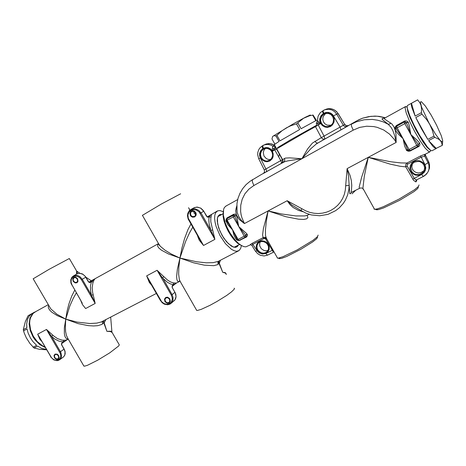 <?xml version="1.0" encoding="UTF-8"?>
<svg xmlns="http://www.w3.org/2000/svg" width="466" height="466" viewBox="0 0 466 466"><rect width="100%" height="100%" fill="white"/><g stroke="black" fill="none" stroke-linecap="round" stroke-linejoin="round"><path stroke-width="0.7" d="M390.939 123.152L389.46 124.084L388.015 124.113L390.858 127.043L392.786 130.393L394.9 136.235L396.152 142.398L395.96 134.156L395.285 130.579L393.951 126.863L391.76 123.816L384.957 119.331L384.328 118.679L384.567 118.183M425.586 154.077L420.88 155.836L406.958 163.053L400.941 162.949L390.729 161.737L368.257 157.322L361.593 177.33L359.239 186.837L359.373 188.311L361.022 187.938L362.886 188.311L363.107 189.342L363.532 189.481M430.258 151.118L429.868 151.858L428.877 151.73L425.301 148.235L420.192 140.977L414.554 131.336L409.538 121.271L406.16 112.842L405.053 107.681L405.548 106.563L406.993 107.064M394.918 129.268L395.022 127.206L396.385 125.511L404.535 121.061L405.968 120.799L407.459 121.352L408.257 122.319L409.165 125.092L410.826 134.546L416.744 139.806L419.621 143.033L419.936 144.792L419.039 146.295L410.109 151.054L408.216 151.2L406.702 150.501L404.657 146.219L403.107 138.676L398.651 134.458L396.077 131.348L394.918 129.268L395.931 128.36M236.81 205.809L235.604 210.673L236.542 215.362L239.373 219.556L244.434 223.569L240.998 219.964L238.726 216.527L237.188 212.548L236.798 209.152M225.998 206.059L224.461 207.422L223.645 209.211L223.36 215.071L225.136 222.573L227.344 227.985L230.204 233.28L235.248 240.2L238.767 243.654L241.662 245.664L243.881 246.601L245.838 246.84L250.615 244.755M309.261 214.36L307.036 215.438L304.589 215.944L295.817 215.939L281.487 213.964L268.084 210.917L263.406 228.55L262.591 234.986L263.098 237.666L251.745 243.561L250.277 244.574L250.12 244.883L250.591 244.761M236.542 215.362L238.778 226.598L246.153 233.099L247.545 235.173L246.665 236.903L239.11 240.59L237.031 240.136L235.65 238.65L233.949 235.027L232.61 229.895L227.926 224.804L225.934 220.791L226.161 219.218L227.117 217.878L233.629 214.278L235.179 214.092L236.542 215.362M429.803 149.755L427.037 147.291L423.012 141.885L415.992 130.125L410.051 117.787L407.756 111.456L407.226 107.797L407.756 111.456L410.051 117.787L415.992 130.125L423.012 141.885L427.037 147.291L429.803 149.755M359.554 188.299L351.329 192.475L351.766 185.328L351.288 180.4L350.077 175.507L347.088 168.645L345.3 190.157L344.292 194.415L342.65 198.44L340.407 202.133L337.629 205.413L334.372 208.209L330.726 210.457L326.771 212.112L322.606 213.143L318.313 213.527L314.002 213.259L309.768 212.35L305.696 210.824L287.149 200.718L290.196 204.854L293.26 207.533L298.485 210.382L303.092 211.745M355.657 190.32L352.034 193.815M279.087 258.455L281.452 258.385L286.689 256.451L300.82 249.327L312.715 241.912L316.775 238.644L317.62 236.984M277.223 257.535L277.427 258.106L278.517 258.117L283.107 256.679L297.372 249.811L312.954 240.316L317.264 236.862L318.162 235.114M307.106 215.414L307.88 217.453L306.791 218.77L303.82 219.41L298.56 219.206L285.757 216.667L268.084 210.917L266.255 221.863L265.457 230.163L265.515 235.534L266.54 238.831M274.06 251.92L272.907 250.056M351.457 192.493L350.333 193.74L349.803 193.728L349.156 185.293L348.906 189.225L347.613 194.951L345.277 200.287L343.18 203.525L339.324 207.807L335.596 210.714L328.006 214.337L319.717 215.758L311.323 214.925L305.958 213.148L300.978 210.475L301.881 208.721M299.388 209.514L291.961 205.087L287.149 200.718L244.434 223.569L241.889 217.715L241.097 214.634L240.631 211.506L240.736 205.244L242.198 199.232L244.959 193.769L248.896 189.12L253.824 185.538L252.362 181.728L252.356 180.173L252.77 179.556L251.751 180.156M236.012 208.18L236.763 207.923M263.412 173.463L281.371 163.415L282.466 162.25L282.559 159.826L276.542 148.951L303.745 133.148L315.453 126.647L321.278 137.621L344.706 124.48L346.57 125.785L348.719 125.441L346.756 125.855L345.09 124.987L337.396 112.603L335.089 110.395L332.223 109.021L330.144 108.642L326.998 108.91L324.633 109.801M420.408 156.075L421.182 157.129L407.738 164.09L407.034 163.1L406.69 163.222L405.537 165.022L405.775 166.892L399.945 166.275L390.048 164.079L368.257 157.322L396.152 142.398L394.271 139.392L389.535 134.115L383.722 130.026L377.145 127.34L373.68 126.571L366.608 126.204L359.67 127.416L353.216 130.119L301.886 158.737L287.755 160.869L284.726 161.719L281.324 163.438L281.464 162.43L280.753 160.595L285.384 158.079L289.607 157.846L301.886 158.737L307.735 148.776L312.465 143.068L321.278 137.621L322.903 139.078L324.889 138.926L324.243 136.427L318.202 124.987L320.544 123.641L317.544 123.513L318.202 124.987L315.453 126.647M276.507 148.986L275.919 149.347L275.091 147.745L274.789 146.685L275.301 146.324M266.418 171.814L266.593 170.801L265.9 168.977L280.753 160.595L274.759 149.906L275.889 149.289M272.377 148.223L272.761 146.143L270.863 145.083L268.096 144.396L264.606 144.775L262.673 145.73L263.337 148.328L266.179 147.483L268.433 147.763L271.101 149.306L272.552 151.176L274.759 149.906L274.148 148.468L272.377 148.223L272.552 151.176L274.963 147.431M317.451 120.554L316.344 123.286L316.822 125.808M263.307 145.305L262.783 145.59M274.858 146.604L272.761 146.143L274.462 145.31L274.864 145.543M263.756 145.095L266.272 143.994L269.051 143.569L271.87 144.017L274.462 145.31M323.934 114.193L325.542 113.535L328.454 113.477L331.134 114.758L332.87 116.908L333.592 119.646L333.056 122.645L332.31 123.956L330.213 125.832L327.464 126.636L325.961 126.542L323.223 125.331L321.412 123.193L320.637 120.467L320.707 118.929L321.86 116.092L323.934 114.193M263.517 149.155L261.618 150.926L260.587 153.611L260.552 155.067L261.321 157.683L263.051 159.739L265.637 160.933L267.035 161.044L269.569 160.321L271.497 158.568L272.552 155.918L272.61 154.467L271.882 151.846L270.204 149.772L267.665 148.526L264.944 148.567L263.517 149.155M316.321 123.636L317.544 123.513L318.325 121.76L320.544 123.641L319.74 121.311L319.734 118.836L320.946 115.789L323.311 113.588L322.455 111.38L323.066 110.547M317.433 120.362L318.325 121.76M325.571 113.529L323.171 116.622L322.757 119.238L323.392 121.807L324.977 123.909L327.243 125.203L331.116 125.214M278.697 156.931L279.355 154.071M265.311 148.485L263.907 150.302L263.278 152.557L263.96 156.028L266.331 158.638L268.498 159.465L270.781 159.407M253.824 185.538L301.886 158.737L310.869 148.631L316.443 143.848L347.205 126.356L345.341 126.7L343.663 125.826L336.685 114.129L334.64 111.665L331.949 109.964L328.874 109.207L324.715 109.766L320.334 112.586L318.086 116.168L317.369 121.166L316.554 122.628M276.484 149.004L282.542 159.85L282.734 161.376L281.412 163.385L281.936 163.053L282.868 161.673L282.914 160.17L276.699 148.835M263.441 173.445L264.513 171.872L264.304 169.915L265.9 168.977L260.331 157.904L258.735 158.842M264.298 169.898L258.717 158.819L257.64 154.636L257.797 152.399L258.921 149.306L260.08 147.693L262.329 145.852L262.166 146.831L262.853 148.607L260.715 150.617L259.626 153.413L259.626 155.714L260.331 157.904M340.943 129.921L340.145 127.084L332.584 114.595L330.685 113.145L328.425 112.399L326.054 112.452L323.835 113.285L322.961 110.914L323.748 110.18M353.216 130.119L351.463 126.152L351.282 124.23L356.28 121.83L364.15 119.756L372.334 119.442L377.763 120.222L383.029 121.789L388.015 124.113L382.068 119.244L382.388 118.428L384.689 118.114M374.082 208.506L374.035 209.048L374.524 209.304L362.886 188.311L364.266 176.323L368.257 157.322L347.088 168.645L348.585 176.119L349.156 185.293L345.638 185.765M374.524 209.304L377.373 208.855L383.32 206.706L399.059 199.11L414.379 189.843L418.369 186.581L419.021 184.938M376.015 209.554L378.404 209.653L383.518 207.953L399.624 200.298L414.012 191.584L417.769 188.503L418.386 186.942M407.738 164.09L407.028 164.923L407.162 166.007L405.775 166.892L413.592 180.336L415.847 181.903L416.674 180.89L416.371 180.051M425.394 154.147L424.631 155.021L424.689 156.151L421.182 157.129L425.015 164.649L428.056 162.75L424.689 156.151L425.138 155.825L425.411 154.141M425.208 154.403L425.138 155.825M425.272 154.84L428.953 162.354L429.559 164.434L429.53 168.034L428.237 171.412M422.516 172.77L419.668 174.383L416.785 174.622L415.322 174.301L413.971 173.684L411.915 171.826L410.674 168.11L411.28 165.314L412.031 164.079L414.356 162.139L418.41 161.37L419.866 161.667L422.382 163.077L423.973 165.139L424.631 167.69L424.13 170.469L422.511 172.77L423.454 171.098L420.74 172.665L418.322 172.973L415.952 172.449L413.925 171.168L412.492 169.286L411.827 167.044L412.433 163.595M423.454 171.098L424.206 170.271M407.162 166.007L414.344 178.513L415.707 179.771L416.709 179.818M273.437 252.211L265.719 239.105L264.944 238.446L263.995 238.516L252.852 244.289L251.867 245.413M265.789 252.624L267.449 251.296L268.521 249.065L268.492 246.526L267.513 244.33L265.684 242.547L263.203 241.569L260.715 241.685L259.265 242.32L258.117 243.316L256.993 245.524L256.976 248.081L257.931 250.306L260.931 252.747L263.517 253.213L265.789 252.624M268.049 250.382L266.045 250.819L263.966 250.504L261.269 248.728L259.754 245.879L259.632 243.782L260.255 241.831M252.112 243.363L257.477 251.256L259.084 252.788L262.492 254.052L265.911 253.428L266.983 254.762L267.886 255.03L264.106 255.974L260.296 255.269L257.616 253.655L255.554 251.296L257.046 250.644M266.162 238.295L265.125 237.584L263.919 237.433L263.098 237.666L263.995 238.516M273.396 252.252L267.973 254.972M416.697 180.721L416.592 179.899M416.097 181.769L415.94 180.825L416.435 179.993M412.789 179.154L421.654 174.465L423.297 176.515L426.675 173.865L428.172 171.552L428.994 168.948L428.947 165.331L428.056 162.75L428.627 161.638M223.307 210.964L223.074 216.335L223.983 220.913L225.695 225.917L228.09 230.99L231.008 235.779L234.235 239.938L237.549 243.182L242.011 245.85M407.75 149.901L406.987 148.473L408.315 150.559L409.969 150.652L409.066 149.51L407.832 150.058L403.107 138.676L409.066 149.51L418.369 144.495L418.334 146.004M419.575 142.969L418.369 144.495L410.826 134.546L404.838 123.636L397.143 127.824L396.665 126.187L396.391 126.42L396.7 126.164L404.587 121.871L405.88 122.005L407.569 125.389L410.826 134.546L417.128 145.98L417.635 146.586L418.084 146.312L418.55 144.244L419.75 143.272M417.682 146.598L409.981 150.64L417.979 146.406M407.867 150.058L407.284 149.726L406.259 149.988M409.946 150.658L408.851 150.786L407.843 150.058M407.89 150.122L406.469 150.268M395.995 128.523L403.107 138.676L397.143 127.824L395.861 128.208M396.834 130.002L395.943 128.418L396.834 130.002M395.925 128.43L395.052 129.612M408.298 122.412L406.41 122.715L404.838 123.636L404.674 123.327L404.249 122.174L404.575 121.976L406.684 122.634L408.129 122.086M227.233 218.537L233.553 215.071L234.369 215.1L238.778 226.598L233.309 216.911L226.424 220.61M237.299 239.839L238.12 240.503L239.006 240.462L245.326 237.147L244.394 236.518L238.778 226.598L245.78 235.353L237.31 239.862L232.61 229.895L226.365 220.488L226.33 219.457L226.942 218.735L227.158 220.255L238.464 240.089L239.151 240.398L245.285 237.165M226.616 220.948L226.068 221.432M226.523 220.773L225.981 221.111M226.884 218.77L227.292 218.496M236.658 215.676L234.858 216.008L233.309 216.911L233.111 216.492L232.953 215.642L233.326 215.292L235.097 215.88L236.542 215.368M245.483 237.054L245.955 236.361L245.885 235.039L246.963 233.938M245.599 236.961L246.234 236.268L245.99 235.179L247.161 234.182M237.13 239.541L236.536 239.78M237.043 239.39L236.314 239.547M272.394 151.38L271.002 149.563L268.445 148.019L266.272 147.681L263.465 148.374L261.135 150.407L260.121 152.545L259.871 154.945L260.768 158.05L262.189 159.89L264.805 161.434L267.024 161.743L269.866 160.962L272.103 158.918L273.064 156.797L273.192 153.64L272.394 151.38M333.417 116.372L331.361 113.995L329.276 112.923L326.969 112.591L323.963 113.343L321.383 115.51L320.235 117.793L319.909 120.333L320.812 123.601L322.303 125.511L325.07 127.084L327.441 127.375L330.505 126.507L332.433 124.97L334.029 122.069L334.227 118.743L333.417 116.372M268.358 244.481L266.756 242.565L264.618 241.289L262.23 240.829L259.917 241.242L258.071 242.378L256.632 244.458L256.195 247.009L256.83 249.613L258.77 252.153L260.943 253.428L263.36 253.865L265.702 253.405L267.95 251.768L269.092 249.555L269.237 246.992L268.358 244.481M263.843 238.283L266.039 238.167M424.509 164.498L422.621 162.279L419.994 160.921L417.018 160.613L414.146 161.405L411.967 162.984L410.418 165.372L409.905 168.139L410.499 170.876L412.754 173.76L415.456 175.117L418.503 175.362L421.421 174.465L423.996 172.251L425.178 169.787L425.359 167.084L424.509 164.498M423.052 172.21L422.714 172.414M76.61 274.148L76.575 270.962L69.317 258.49L49.186 269.266L33.179 278.779M74.729 290.184L71.77 296.009L68.91 303.948L67.052 311.265L65.77 319.152L56.846 314.183L50.806 308.894L33.144 278.715M67.925 338.572L66.405 335.409L65.613 331.489L65.333 326.078L65.77 319.152L77.921 323.585L88.15 325.647L93.555 325.984L97.738 325.687L101.792 324.452L103.772 322.792L106.912 331.32L110.413 331.588L112.137 332.508L119.267 344.852L118.69 345.964L109.819 352.803L97.761 360.148L87.486 365.274L84.631 366.171L83.775 365.851M68.129 338.922L66.888 338.776L65.782 337.949L64.902 336.295L64.349 333.697L64.355 327.779L65.77 319.152L57.411 315.703L51.918 312.272L49.734 310.187L48.551 308.311L48.225 306.675L48.592 305.306M41.503 341.182L39.773 339.114L37.676 334.186L51.639 357.882L53.759 359.618L56.182 360.335L58.425 359.892L60.056 358.371L60.731 356.076L60.33 353.449L46.507 329.462L53.573 335.881L57.475 338.59L62.211 340.197L65.106 340.262L66.999 339.784M44.818 346.855L42.22 345.609L37.303 341.642L33.249 336.143L30.581 329.794L29.632 323.398L29.841 320.433L30.494 317.754L33.034 313.536L34.944 312.051L48.237 304.688M76.29 292.887L73.133 298.531L69.917 305.807L65.77 319.152L77.269 322.14L89.961 323.491L96.829 323.089L101.303 321.948L156.366 293.458M150.71 283.596L150.337 283.736L149.225 282.297L146.65 275.884L161.638 301.747L164.009 303.599L166.776 304.315L169.397 303.745L171.354 301.991L172.257 299.411L172.245 297.96L171.296 295.112L172.065 294.64L162.617 277.788L163.782 276.641L167.521 280.072L170.515 281.936L173.346 282.926L176.503 283.019M171.296 295.112L157.094 270.292L163.782 276.641M180.01 281.179L178.577 281.674L177.587 281.155L176.894 279.53L176.626 276.594L177.354 269.301L179.934 258.071L168.494 253.964L161.382 250.149L158.795 247.976L157.654 246.165L157.665 244.726L158.498 243.666M88.202 281.452L89.315 282.227L95.134 278.709L94.12 279.891L92.92 282.716L92.157 287.778L92.676 292.706L95.157 303.43L85.633 308.527L82.43 304.554L80.793 300.669M211.086 214.576L209.152 216.556L208.803 219.789L209.129 223.686L210.848 230.373L212.647 229.959L214.896 239.367L199.215 212.036L196.699 210.137L193.751 209.508L190.961 210.265L188.881 212.257L187.915 215.082L188.252 218.175L203.549 245.436L199.221 240.153L197.351 235.272M192.761 227.198L189.452 233.058L185.66 241.417L179.934 258.071L196.629 261.805L206.316 262.795L213.212 262.655L218.263 261.374L238.575 250.842M241.388 245.506L240.712 248.407L239.116 250.522L236.681 251.261L234.223 250.766L231.445 249.293L225.497 243.712L220.022 235.563L216.131 226.488L215.042 222.183L214.599 218.327L214.82 215.1L215.682 212.665L217.616 210.865L219.958 210.55L223.243 211.663M211.517 214.412L210.789 218.356L210.783 221.74L212.647 229.959M50.823 356.735L37.676 334.186L46.507 329.462L51.609 336.481L52.827 335.205M191.637 211.453L193.92 211.401L195.295 212.671L195.574 215.088L194.485 216.44L192.178 216.492L190.81 215.216L190.542 212.793L191.637 211.453M74.053 277.753L75.515 277.585L77.251 278.959L77.583 281.132L76.698 282.303L75.224 282.466L73.488 281.091L73.075 279.443L74.053 277.753M166.036 297.873L167.579 297.698L169.414 299.009L169.845 301.182L168.931 302.516L167.207 302.778L165.378 301.461L164.952 299.288L166.036 297.873M55.297 354.515L56.636 354.41L58.279 355.669L58.704 357.649L57.941 358.797L56.479 358.966L54.842 357.696L54.423 355.715L55.297 354.515M200.147 213.346L200.939 212.892L210.848 230.373L214.896 239.367L203.549 245.436L198.464 237.101M198.603 237.479L198.126 237.841M195.685 214.599L194.171 213.3L193.774 211.337M169.717 299.603L168.535 298.118M207.189 216.946L208.069 217.232L209.152 216.556L210.032 217.057L211.022 216.917M158.481 243.613L88.971 282.128L95.134 278.709L91.47 281.668L93.188 282M88.208 281.464L85.319 276.53L83.059 274.352L79.61 273.268L77.03 273.909L79.686 273.239L82.499 273.944L85.418 276.472L88.849 282.233L89.851 282.594L91.47 281.668L90.462 285.868L90.555 290.866L91.435 295.205L93.177 294.774M94.231 279.303L94.621 279.157M81.457 279.711L82.232 279.268L91.435 295.205L95.157 303.43L81.457 279.711L79.552 277.497L77.088 276.251L74.56 276.221L72.463 277.404L71.216 279.565L71.053 282.268L72.014 284.988L81.037 300.85M151.071 284.033L146.65 275.884L157.094 270.292L162.541 277.986L167.311 282.192L170.451 283.934L173.393 284.732L176.154 283.287M172.385 287.866L172.234 285.623L173.393 284.732L173.422 283.747L174.016 283.031M160.758 300.5L160.467 300.622L149.883 282.151M50.625 356.822L53.683 359.863L57.102 360.701L58.798 360.294L60.399 359.111L61.273 357.573L61.588 355.704L60.825 352.36L51.609 336.481L54.86 339.062L59.077 341.159L63.172 341.863L63.726 340.302M61.617 343.599L61.745 342.865L66.918 339.825M66.609 340.069L61.669 343.564M105.916 319.612L104.168 322.769L106.912 331.32L110.96 331.215L111.758 331.542L111.945 332.281M77.047 273.903L77.298 272.028L76.587 270.979M189.796 210.3L189.085 208.424M180.657 282.303L179.328 279.635L178.641 274.095L178.828 267.239L179.934 258.071L193.431 262.777L204.277 265.183L213.842 265.667L217.5 264.711L218.962 263.267L222.765 272.342L219.305 263.29L220.476 260.226M196.413 309.907L196.605 310.368L197.613 310.426L201.178 309.372L209.945 305.341L216.923 301.525L226.715 295.421L231.48 291.914L234.177 289.293L234.491 288.495L234.171 288.18M190.961 224.024L187.932 229.662L184.536 238.685L182.025 247.696L179.934 258.071L171.406 254.063L165.063 250.254L160.269 246.246L158.341 243.223M142.433 215.356L161.399 203.968L180.633 193.821M226.051 273.612L225.264 272.627L222.765 272.342L225.416 273.082L226.383 274.445M218.787 261.106L219.305 263.29L218.671 262.608L218.729 261.135M189.522 210.55L189.295 208.89L188.514 207.708M234.666 247.196L235.033 246.811M218.641 216.236L218.117 216.329M235.202 247.196L235.685 246.473M219.288 215.88L218.414 215.88M103.574 320.824L104.168 322.769L103.522 322.326L103.464 320.882M55.052 354.102L54.015 355.529L54.51 357.888L56.468 359.397L58.203 359.199L59.112 357.836L58.605 355.476L57.207 354.189L55.052 354.102M165.78 297.419L164.492 299.108L164.993 301.688L167.172 303.261L169.175 302.976L170.311 301.356L169.799 298.776L167.614 297.215L165.78 297.419M191.369 210.982L190.373 211.931L189.912 213.277L190.378 215.455L191.375 216.591L192.703 217.208L194.759 216.911L196.052 215.304L196.198 213.853L195.72 212.42L194.083 210.912L192.685 210.62L191.369 210.982M73.803 277.322L72.748 278.703L73.127 281.289L75.195 282.932L76.942 282.74L78.003 281.342L77.612 278.75L75.539 277.119L73.803 277.322M417.623 99.87L419.907 102.864L421.019 105.374L421.555 108.764L421.357 112.83L421.969 114.176L426.786 119.791L429.646 124.271L432.186 129.921L433.992 136.13L434.807 137.371L438.366 139.014L442.147 141.961L442.642 141.594L442.648 140.353L441.244 135.594L436.595 125.185L431.201 115.207L425.33 106.044L421.439 101.757L420.67 101.675L420.443 102.613L421.678 107.343L428.807 122.727L435.529 134.179L441.185 141.751L442.351 145.345L442.618 141.664M436.083 148.637L431.953 150.774L430.968 150.64L427.421 147.128L419.499 135.204L414.024 125.08L409.701 115.585L407.383 108.625L407.121 106.533L407.47 105.497L417.647 99.852M436.263 148.497L428.586 140.645L432.85 146.33L435.623 148.648L442.351 145.345M427.765 139.41L415.777 117.543L421.474 128.849L427.765 139.41L433.992 136.13M415.13 116.098L411.501 103.301L411.321 105.019L411.845 107.419L415.13 116.098L421.311 112.725M272.738 136.387L292.957 124.067L305.434 117.187L310.286 114.997M274.818 144.064L271.958 138.944L272.674 136.474L273.728 135.705L275.924 135.938L276.891 135.344L281.837 130.87L286.514 127.783L290.883 125.721L296.522 123.904L303.57 118.218L309.605 115.766L313.117 115.038L316.513 120.554M316.565 125.22L290.091 140.068L277.672 147.664M297.96 123.094L301.088 128.709L315.797 120.717L312.733 115.201M276.891 135.344L279.984 140.878L299.644 129.519L296.522 123.904M274.328 144.582L279.012 141.46L275.924 135.938M316.577 125.261L291.308 139.392L277.649 147.617M46.518 349.78L39.598 349.325L34.018 347.991L29.917 343.483L26.358 337.827L24.191 332.899L23.3 329.637L25.315 321.662L28.059 315.767L28.828 315.307M35.917 311.509L32.521 313.705L29.946 318.068L29.131 323.911L30.226 330.493L33.092 336.97L35.09 339.895L39.866 344.642L45.155 347.444M23.3 329.637L26.853 327.697L26.69 323.887L27.523 319.35L28.886 316.542L31.56 313.828L28.059 315.767M33.039 347.24L36.622 345.358L32.847 341.526L30.465 338.048L28.106 332.934L27.051 328.961L23.492 330.895M46.262 349.343L41.957 348.486L37.6 346.11L34.018 347.991M301.036 210.51L299.306 209.473M260.744 174.872L283.846 162.069L284.854 160.269L284.47 158.417M274.818 146.639L272.709 146.173M274.829 145.479L274.509 145.287M385.394 117.729L379.213 116.395L375.013 116.116L368.74 116.611L362.665 118.172L358.826 119.779L348.207 125.68L356.985 120.741L317.73 143.045L316.332 142.829L314.923 141.233M405.472 106.597L384.322 118.323L382.207 118.533M421.654 174.465L424.229 172.368L425.411 170.207L425.796 167.795L425.015 164.649M266.511 238.802L265.719 239.105M272.878 250.021L265.911 253.428M255.514 251.232L251.791 245.291L250.533 244.778M333.545 115.883L338.054 113.442L344.741 124.463M418.002 146.388L418.334 146.784M410.325 150.466L410.628 150.827M395.96 128.418L395.809 127.305L396.461 126.368L395.832 127.201L395.867 128.226M404.284 121.189L404.272 122.104L396.595 126.286L396.63 125.36M233.629 214.278L233.635 214.977L233.082 215.391L226.942 218.735L227.507 218.315L227.507 217.616M245.885 236.734L246.467 237.019M239.92 239.99L240.305 240.258M151.433 284.854L150.337 283.736M188.899 219.637L188.625 219.777M64.011 349.11L65.019 351.783L64.815 354.97L63.545 356.904L59.794 359.694M208.069 217.232L207.259 217.034L206.327 215.909M206.333 215.921L203.747 211.22L200.939 212.892L198.644 210.265L194.765 208.721L190.897 209.514L189.056 211.063L187.868 213.201L187.46 215.676L188.177 219.037L199.273 238.662M203.694 211.255L200.706 208.168L197.567 207.12L194.439 207.568L190.897 209.514M89.303 282.227L90.084 282.507M85.75 277.206L82.232 279.268L80.152 276.845L78.16 275.709L76.045 275.295L73.453 275.936L71.898 277.287L70.78 279.885L70.902 282.914L71.898 285.046M72.014 284.988L82.296 303.273M172.234 285.623L172.135 287.324L175.298 293.027L176.02 296.615L174.989 299.854L171.243 303.22M174.919 292.304L172.408 287.912M175.006 292.281L172.065 294.64L173.067 297.483L172.944 300.337L171.715 302.731L170.061 304.053L167.725 304.735L164.399 304.164L162.162 302.725L160.531 300.541M61.745 342.865L61.43 344.543L64.04 349.162L59.735 352.18M218.181 264.269L217.826 262.649L218.496 261.251M219.183 215.181L221.408 214.71M237.835 245.349L236.425 246.84L234.887 247.207L232.983 246.811L228.439 243.741L223.75 238.114L219.888 231.043L217.645 223.96L217.43 218.309L218.082 216.387L219.317 215.1M238.376 245.064L237.334 246.566L235.68 247.318L233.74 247.161L231.503 246.159L226.598 241.871L221.979 235.295L218.624 227.792L217.232 220.942L217.366 218.222L218.053 216.154L219.742 214.581L221.944 214.418M102.636 323.928L102.27 322.466L102.794 321.231M261.275 174.558L250.259 181.134L246.13 184.583L242.658 188.689L239.943 193.326L238.039 198.365L236.984 203.659L237.025 211.797L236.804 209.211M265.836 144.145L270.233 143.621L274.561 145.275M356.991 120.741L362.699 118.154L370.866 116.308L377.163 116.185L385.411 117.717M277.567 258.141L265.789 237.235L265.032 237.549L266.179 238.33M416.616 179.888L423.938 176.165L426.046 174.534M328.041 108.706L331.46 108.823L333.906 109.673L336.539 111.566L338.025 113.459M64.151 349.063L65.059 351.387L65.164 353.746L64.611 355.517L63.376 357.049M207.259 216.911L203.275 210.486L200.764 208.151L196.798 207.079L193.728 207.912M175.012 292.293L175.799 294.186L176.055 296.819L175.618 298.677L174.261 300.733M61.652 343.576L61.78 344.997M196.699 310.403L179.561 280.386L179.602 281.412M158.586 243.648L158.434 244.108L159.675 245.553L142.375 215.257M83.95 366.142L67.914 338.555M411.501 103.301L417.519 99.969M428.586 140.645L434.807 137.371M415.777 117.543L421.969 114.176M430.089 151.631L430.508 150.343M405.42 106.638L407.138 107.104M263.337 148.328L262.853 148.607M323.835 113.285L323.311 113.588M347.205 126.356L348.603 125.517M207.265 216.9L217.284 211.034M176.224 283.241L172.193 286.34M66.958 339.836L61.704 343.541M429.815 151.881L425.592 154.071M237.724 199.553L225.794 206.164M279.897 258.677L278.062 258.17M377.122 209.869L375.159 209.31M267.321 251.448L266.616 252.106M426.501 173.573L425.93 174.645M239.163 244.394L240.485 244.941M222.94 214.302L223.214 212.91M68.252 339.132L67.116 339.72M179.585 281.423L176.666 282.938M77.03 273.909L73.453 275.936M176.474 283.06L172.146 286.38M61.786 345.003L64.145 349.057M110.669 317.142L111.887 331.681M77.018 271.346L79.884 273.245M85.901 277.235L91.313 280.823M277.899 148.066L277.573 147.489M276.35 148.205L274.258 144.46M34.571 312.127L28.647 315.406M239.442 244.51L234.351 247.166M223.039 213.818L217.966 216.603"/></g></svg>
